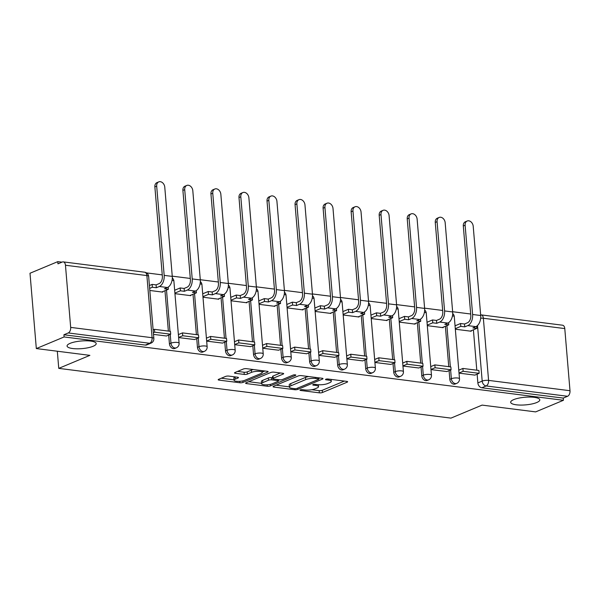 <?xml version="1.0" encoding="UTF-8"?>
<svg xmlns="http://www.w3.org/2000/svg" width="600" height="600" viewBox="0 0 600 600"><rect width="100%" height="100%" fill="white"/><g stroke="black" fill="none" stroke-linecap="round" stroke-linejoin="round"><path stroke-width="0.9" d="M300.322 389.903A1.567 0.413 175.2 0 0 299.993 390.195A1.567 0.413 175.2 0 0 300.6 390.465L319.343 392.842A2.243 0.585 175.2 0 0 322.478 392.49L347.145 382.185A2.243 0.585 175.2 0 0 347.618 381.772A2.243 0.585 175.2 0 0 346.755 381.382L328.005 379.005A1.567 0.413 175.2 0 0 325.815 379.252A1.567 0.413 175.2 0 0 325.485 379.538A1.567 0.413 175.2 0 0 326.093 379.808L328.515 380.115A7.17 1.882 175.2 0 1 331.275 381.353A7.17 1.882 175.2 0 1 329.775 382.665L327.72 383.528A7.17 1.882 175.2 0 1 317.692 384.645L315.263 384.338A1.567 0.413 175.2 0 0 313.072 384.577A1.567 0.413 175.2 0 0 312.743 384.862A1.567 0.413 175.2 0 0 313.343 385.132L315.772 385.44A7.17 1.882 175.2 0 1 318.532 386.678A7.17 1.882 175.2 0 1 317.032 387.99L314.978 388.853A7.17 1.882 175.2 0 1 304.942 389.97L302.52 389.662A1.567 0.413 175.2 0 0 300.322 389.903M93.142 346.267A14.617 3.833 175.2 0 0 96.203 343.582A14.617 3.833 175.2 0 0 86.205 340.8A14.617 3.833 175.2 0 0 70.133 343.343A14.617 3.833 175.2 0 0 67.073 346.028A14.617 3.833 175.2 0 0 77.062 348.81A14.617 3.833 175.2 0 0 93.142 346.267M536.745 402.525A14.617 3.833 175.2 0 0 539.805 399.847A14.617 3.833 175.2 0 0 529.815 397.065A14.617 3.833 175.2 0 0 513.735 399.607A14.617 3.833 175.2 0 0 510.675 402.293A14.617 3.833 175.2 0 0 520.673 405.075A14.617 3.833 175.2 0 0 536.745 402.525M228.705 376.08A2.243 0.585 175.2 0 0 225.57 376.433L218.655 379.32A2.243 0.585 175.2 0 0 218.183 379.733A2.243 0.585 175.2 0 0 219.045 380.115L239.865 382.755A2.243 0.585 175.2 0 0 243 382.41L267.668 372.097A2.243 0.585 175.2 0 0 268.132 371.692A2.243 0.585 175.2 0 0 267.27 371.303L246.458 368.663A2.243 0.585 175.2 0 0 243.322 369.015L234.96 372.502A2.243 0.585 175.2 0 0 234.487 372.915A2.243 0.585 175.2 0 0 235.35 373.305L244.26 374.43A2.243 0.585 175.2 0 0 247.395 374.085L251.542 372.353A5.992 1.575 175.2 0 1 258.135 371.303A5.992 1.575 175.2 0 1 262.237 372.45A5.992 1.575 175.2 0 1 260.985 373.545L244.74 380.332A5.992 1.575 175.2 0 1 238.147 381.382A5.992 1.575 175.2 0 1 234.053 380.235A5.992 1.575 175.2 0 1 235.305 379.14L238.013 378.007A2.243 0.585 175.2 0 0 238.478 377.595A2.243 0.585 175.2 0 0 237.615 377.212L228.705 376.08M563.43 400.283L535.65 411.893L482.085 405.105L450.952 418.118L58.755 368.37L89.887 355.358L36.322 348.562L64.11 336.952L563.43 400.283L563.25 398.092L567.577 396.278L486.15 385.95A4.567 3.42 -112.7 0 1 482.19 381.105L477.518 325.507M273.517 386.28A2.243 0.585 175.2 0 0 273.053 386.692A2.243 0.585 175.2 0 0 273.915 387.075L294.735 389.715A2.243 0.585 175.2 0 0 297.87 389.37L322.538 379.058A2.243 0.585 175.2 0 0 323.002 378.645A2.243 0.585 175.2 0 0 322.14 378.263L301.32 375.623A2.243 0.585 175.2 0 0 298.192 375.975L273.517 386.28M267.3 386.235L246.48 383.595A2.243 0.585 175.2 0 1 245.618 383.212A2.243 0.585 175.2 0 1 246.09 382.8L270.757 372.495A2.243 0.585 175.2 0 1 273.892 372.142L282.795 373.275A2.243 0.585 175.2 0 1 283.665 373.657A2.243 0.585 175.2 0 1 283.192 374.07L273.188 378.248A2.243 0.585 175.2 0 0 272.722 378.66A2.243 0.585 175.2 0 0 273.585 379.05L279.495 379.8A2.243 0.585 175.2 0 0 282.63 379.447L293.04 375.097A1.567 0.413 175.2 0 1 294.765 374.82A1.567 0.413 175.2 0 1 295.837 375.12A1.567 0.413 175.2 0 1 295.515 375.405L270.435 385.89A2.243 0.585 175.2 0 1 267.3 386.235L267.18 384.787M36.322 348.562L30 273.248L57.787 261.638L61.957 262.163M470.692 314.01L452.64 311.715M442.658 310.455L424.605 308.16M414.615 306.892L396.562 304.605M386.572 303.337L368.52 301.05M358.538 299.782L340.485 297.495M330.495 296.228L312.442 293.94M302.452 292.673L284.4 290.377M274.418 289.11L256.365 286.822M246.375 285.555L228.322 283.267M218.333 282L200.28 279.712M190.297 278.445L172.245 276.157M162.255 274.89L146.55 272.895M64.11 336.952L63.922 334.755L68.25 332.947A4.567 2.782 -82.8 0 0 70.672 327.39L65.46 265.245A4.567 2.782 -82.8 0 0 63.24 261.885A4.567 2.782 -82.8 0 0 62.295 262.028L57.968 263.835L57.787 261.638M563.25 398.092L481.822 387.765A4.567 3.42 -112.7 0 1 477.862 382.913L477.127 374.168M476.798 370.207L473.4 329.812M564.78 328.582L483.36 318.255A4.567 2.782 -82.8 0 0 481.14 314.888L562.567 325.215A4.567 2.782 97.2 0 1 564.78 328.582L570 390.72A4.567 2.782 97.2 0 1 567.577 396.278M430.987 369.585L446.857 371.55M427.298 325.665L443.168 327.683L443.13 327.195M402.952 366.03L418.815 367.995M399.263 322.11L415.132 324.12L415.088 323.64M374.91 362.468L390.772 364.433M371.22 318.555L387.09 320.565L387.053 320.077M346.868 358.913L362.737 360.877M343.185 315L359.048 317.01L359.01 316.522M318.832 355.358L334.695 357.322M315.142 311.438L331.013 313.455L330.968 312.968M290.79 351.803L306.653 353.767M287.1 307.882L302.97 309.9L302.933 309.413M262.748 348.248L278.618 350.212M259.065 304.327L274.935 306.337L274.89 305.858M234.712 344.685L250.575 346.65M231.022 300.772L246.892 302.782L246.847 302.295M206.67 341.13L222.532 343.095M202.98 297.218L218.85 299.228L218.812 298.74M178.627 337.575L194.498 339.54M174.945 293.663L190.815 295.673L190.77 295.185M153.51 334.388L166.455 335.985M149.828 290.475L162.773 292.118L162.735 291.63M169.425 343.793L170.962 343.155A4.567 3.42 -112.7 0 0 176.317 347.82L174.78 348.465A4.567 3.42 67.3 0 1 169.425 343.793L168.69 335.048M168.36 331.087L164.962 290.692M197.46 347.347L198.998 346.71A4.567 3.42 -112.7 0 0 204.353 351.375L202.822 352.02A4.567 3.42 67.3 0 1 197.46 347.347L196.733 338.61M196.395 334.65L193.005 294.255M225.502 350.91L227.04 350.265A4.567 3.42 -112.7 0 0 232.395 354.938L230.858 355.575A4.567 3.42 67.3 0 1 225.502 350.91L224.767 342.165M224.438 338.205L221.048 297.81M253.545 354.465L255.075 353.82A4.567 3.42 -112.7 0 0 260.438 358.493L258.9 359.13A4.567 3.42 67.3 0 1 253.545 354.465L252.81 345.72M252.472 341.76L249.083 301.365M281.58 358.02L283.118 357.375A4.567 3.42 -112.7 0 0 288.472 362.048L286.935 362.692A4.567 3.42 67.3 0 1 281.58 358.02L280.845 349.275M280.515 345.315L277.125 304.92M309.623 361.575L311.16 360.938A4.567 3.42 -112.7 0 0 316.515 365.603L314.978 366.248A4.567 3.42 67.3 0 1 309.623 361.575L308.888 352.83M308.558 348.87L305.16 308.475M337.665 365.13L339.195 364.493A4.567 3.42 -112.7 0 0 344.558 369.157L343.02 369.803A4.567 3.42 67.3 0 1 337.665 365.13L336.93 356.392M336.593 352.425L333.202 312.03M365.7 368.685L367.237 368.048A4.567 3.42 -112.7 0 0 372.593 372.712L371.055 373.358A4.567 3.42 67.3 0 1 365.7 368.685L364.965 359.947M364.635 355.987L361.245 315.593M393.743 372.248L395.28 371.603A4.567 3.42 -112.7 0 0 400.635 376.275L399.097 376.913A4.567 3.42 67.3 0 1 393.743 372.248L393.007 363.502M392.678 359.543L389.28 319.147M421.785 375.803L423.315 375.157A4.567 3.42 -112.7 0 0 428.67 379.83L427.14 380.468A4.567 3.42 67.3 0 1 421.785 375.803L421.05 367.058M420.713 363.097L417.322 322.702M449.82 379.358L451.357 378.712A4.567 3.42 -112.7 0 0 456.713 383.385L455.175 384.03A4.567 3.42 67.3 0 1 449.82 379.358L449.085 370.612M448.755 366.653L445.365 326.257M58.755 368.37L57.315 351.225M459.03 373.14L474.893 375.105M455.34 329.22L471.21 331.237L471.173 330.75M459.368 369.923L458.752 369.847M63.922 334.755L145.35 345.082A4.567 3.42 67.3 0 0 146.738 344.91L151.065 343.095A4.567 3.42 -112.7 0 1 149.678 343.275L68.25 332.947M431.332 366.368L430.71 366.293M403.29 362.812L402.675 362.73M375.248 359.257L374.632 359.175M347.212 355.695L346.59 355.62M319.17 352.14L318.555 352.065M291.127 348.585L290.513 348.51M263.093 345.03L262.47 344.947M235.05 341.475L234.435 341.392M207.007 337.913L206.392 337.837M178.972 334.358L178.358 334.282M311.805 389.707L319.163 390.645A2.243 0.585 175.2 0 0 322.298 390.293L344.347 381.082M318.825 378.337L319.733 377.955M276.135 385.185L289.373 386.865M294.712 388.673A1.567 0.413 175.2 0 0 296.903 388.425L318.555 379.38A1.567 0.413 175.2 0 0 318.885 379.087A1.567 0.413 175.2 0 0 318.285 378.817L315.728 378.495A7.17 1.882 175.2 0 0 305.692 379.612L290.895 385.8A7.17 1.882 175.2 0 0 289.395 387.112A7.17 1.882 175.2 0 0 292.155 388.342L294.712 388.673M308.678 376.553A7.17 1.882 175.2 0 0 305.513 377.415L305.692 379.612M289.395 387.112L289.207 384.915A7.17 1.882 175.2 0 1 290.707 383.603L305.513 377.415M261.525 383.332L248.708 381.705M280.388 372.968L273.007 376.058A2.243 0.585 175.2 0 0 272.535 376.462L272.722 378.66M279.555 379.808L278.377 380.295M262.808 382.59A5.992 1.575 175.2 0 0 261.555 383.692A5.992 1.575 175.2 0 0 265.65 384.832A5.992 1.575 175.2 0 0 272.243 383.79L277.965 381.397A2.243 0.585 175.2 0 0 278.438 380.985A2.243 0.585 175.2 0 0 277.575 380.595L271.665 379.853A2.243 0.585 175.2 0 0 268.53 380.197L262.808 382.59L262.62 380.392A5.992 1.575 175.2 0 0 261.368 381.495L261.555 383.692M262.62 380.392L268.343 378A2.243 0.585 175.2 0 1 271.478 377.655L272.647 377.805M234.053 380.235L233.865 378.045A5.992 1.575 175.2 0 1 235.118 376.942L235.208 376.905M253.425 369.548A5.992 1.575 175.2 0 0 251.362 370.155L251.542 372.353M237.577 371.415L244.08 372.24A2.243 0.585 175.2 0 0 247.215 371.888L251.362 370.155M262.207 372.105L264.862 370.995M221.272 378.225L234.015 379.845M463.305 225.99A5.137 3.848 -112.7 0 1 465.368 221.767L467.183 221.01A5.137 3.848 67.3 0 0 465.12 225.233L472.612 314.49A9.135 5.558 97.2 0 1 467.768 325.612L464.768 326.865L464.528 324.007L467.528 322.755A6.165 3.75 -82.8 0 0 470.798 315.255L463.305 225.99L465.12 225.233M476.625 326.228L476.805 328.395L472.853 327.892L475.853 326.64A9.135 5.558 97.2 0 0 480.705 315.517L473.205 226.26A5.137 3.848 67.3 0 0 467.183 221.01M455.055 325.815L460.567 323.513L460.808 326.362L464.768 326.865M460.567 323.513L464.528 324.007M458.783 370.17L462.9 368.445L463.14 371.303L479.138 373.335L474.81 375.142M463.14 371.303L459.022 373.028M462.9 368.445L478.897 370.478L479.138 373.335M476.805 328.395L470.287 331.118M460.808 326.362L455.295 328.673M435.263 222.435A5.137 3.848 -112.7 0 1 437.325 218.205L439.14 217.447A5.137 3.848 67.3 0 0 437.077 221.678L444.577 310.935A9.135 5.558 97.2 0 1 439.725 322.058L436.725 323.31L436.485 320.452L439.485 319.2A6.165 3.75 -82.8 0 0 442.763 311.692L435.263 222.435L437.077 221.678M448.582 322.673L448.77 324.84L444.81 324.337L447.817 323.077A9.135 5.558 97.2 0 0 452.662 311.962L445.17 222.705A5.137 3.848 67.3 0 0 439.14 217.447M427.013 322.26L432.533 319.95L432.772 322.808L436.725 323.31M432.533 319.95L436.485 320.452M430.74 366.615L434.857 364.89L435.097 367.748L451.095 369.772L446.768 371.587M435.097 367.748L430.98 369.465M434.857 364.89L450.855 366.923L451.095 369.772M448.77 324.84L442.245 327.562M432.772 322.808L427.252 325.11M407.228 218.88A5.137 3.848 -112.7 0 1 409.29 214.65L411.105 213.892A5.137 3.848 67.3 0 0 409.043 218.123L416.535 307.38A9.135 5.558 97.2 0 1 411.69 318.495L408.683 319.755L408.442 316.897L411.45 315.645A6.165 3.75 -82.8 0 0 414.72 308.138L407.228 218.88L409.043 218.123M420.548 319.11L420.728 321.278L416.775 320.775L419.775 319.522A9.135 5.558 97.2 0 0 424.62 308.407L417.127 219.15A5.137 3.848 67.3 0 0 411.105 213.892M398.978 318.705L404.49 316.395L404.73 319.252L408.683 319.755M404.49 316.395L408.442 316.897M402.697 363.06L406.822 361.335L407.062 364.192L423.06 366.218L418.725 368.025M407.062 364.192L402.938 365.91M406.822 361.335L422.82 363.368L423.06 366.218M420.728 321.278L414.202 324.007M404.73 319.252L399.217 321.555M379.185 215.325A5.137 3.848 -112.7 0 1 381.248 211.095L383.062 210.337A5.137 3.848 67.3 0 0 381 214.567L388.493 303.825A9.135 5.558 97.2 0 1 383.647 314.94L380.647 316.192L380.407 313.343L383.407 312.09A6.165 3.75 -82.8 0 0 386.678 304.582L379.185 215.325L381 214.567M392.505 315.555L392.685 317.722L388.732 317.22L391.732 315.968A9.135 5.558 97.2 0 0 396.585 304.853L389.085 215.587A5.137 3.848 67.3 0 0 383.062 210.337M370.935 315.142L376.455 312.84L376.688 315.697L380.647 316.192M376.455 312.84L380.407 313.343M374.663 359.498L378.78 357.78L379.02 360.63L395.018 362.663L390.69 364.47M379.02 360.63L374.903 362.355M378.78 357.78L394.778 359.805L395.018 362.663M392.685 317.722L386.168 320.452M376.688 315.697L371.175 318M351.142 211.77A5.137 3.848 -112.7 0 1 353.205 207.54L355.02 206.782A5.137 3.848 67.3 0 0 352.957 211.005L360.457 300.27A9.135 5.558 97.2 0 1 355.605 311.385L352.605 312.638L352.365 309.788L355.365 308.528A6.165 3.75 -82.8 0 0 358.642 301.028L351.142 211.77L352.957 211.005M364.47 312L364.65 314.168L360.697 313.665L363.697 312.413A9.135 5.558 97.2 0 0 368.543 301.298L361.05 212.032A5.137 3.848 67.3 0 0 355.02 206.782M342.892 311.587L348.413 309.285L348.653 312.135L352.605 312.638M348.413 309.285L352.365 309.788M346.62 355.942L350.737 354.225L350.978 357.075L366.975 359.108L362.647 360.915M350.978 357.075L346.86 358.8M350.737 354.225L366.735 356.25L366.975 359.108M364.65 314.168L358.125 316.89M348.653 312.135L343.132 314.445M323.108 208.208A5.137 3.848 -112.7 0 1 325.17 203.985L326.985 203.228A5.137 3.848 67.3 0 0 324.923 207.45L332.415 296.715A9.135 5.558 97.2 0 1 327.57 307.83L324.562 309.082L324.322 306.225L327.33 304.972A6.165 3.75 -82.8 0 0 330.6 297.472L323.108 208.208L324.923 207.45M336.428 308.445L336.608 310.612L332.655 310.11L335.655 308.858A9.135 5.558 97.2 0 0 340.5 297.735L333.007 208.478A5.137 3.848 67.3 0 0 326.985 203.228M314.858 308.032L320.37 305.73L320.61 308.58L324.562 309.082M320.37 305.73L324.322 306.225M318.577 352.388L322.702 350.663L322.942 353.52L338.94 355.553L334.612 357.36M322.942 353.52L318.817 355.245M322.702 350.663L338.7 352.695L338.94 355.553M336.608 310.612L330.09 313.335M320.61 308.58L315.097 310.89M295.065 204.653A5.137 3.848 -112.7 0 1 297.127 200.43L298.942 199.665A5.137 3.848 67.3 0 0 296.88 203.895L304.373 293.153A9.135 5.558 97.2 0 1 299.528 304.275L296.528 305.528L296.288 302.67L299.288 301.418A6.165 3.75 -82.8 0 0 302.558 293.91L295.065 204.653L296.88 203.895M308.385 304.89L308.565 307.058L304.612 306.555L307.612 305.295A9.135 5.558 97.2 0 0 312.465 294.18L304.965 204.923A5.137 3.848 67.3 0 0 298.942 199.665M286.815 304.478L292.335 302.168L292.575 305.025L296.528 305.528M292.335 302.168L296.288 302.67M290.543 348.832L294.66 347.108L294.9 349.965L310.897 351.99L306.57 353.805M294.9 349.965L290.782 351.683M294.66 347.108L310.657 349.14L310.897 351.99M308.565 307.058L302.048 309.78M292.575 305.025L287.055 307.327M267.022 201.097A5.137 3.848 -112.7 0 1 269.085 196.868L270.9 196.11A5.137 3.848 67.3 0 0 268.837 200.34L276.337 289.597A9.135 5.558 97.2 0 1 271.485 300.712L268.485 301.972L268.245 299.115L271.245 297.862A6.165 3.75 -82.8 0 0 274.522 290.355L267.022 201.097L268.837 200.34M280.35 301.327L280.53 303.495L276.577 303L279.577 301.74A9.135 5.558 97.2 0 0 284.423 290.625L276.93 201.368A5.137 3.848 67.3 0 0 270.9 196.11M258.772 300.923L264.293 298.612L264.532 301.47L268.485 301.972M264.293 298.612L268.245 299.115M262.5 345.278L266.618 343.553L266.858 346.41L282.855 348.435L278.528 350.243M266.858 346.41L262.74 348.127M266.618 343.553L282.615 345.585L282.855 348.435M280.53 303.495L274.005 306.225M264.532 301.47L259.013 303.772M238.987 197.542A5.137 3.848 -112.7 0 1 241.05 193.312L242.865 192.555A5.137 3.848 67.3 0 0 240.803 196.785L248.295 286.043A9.135 5.558 97.2 0 1 243.45 297.157L240.45 298.418L240.21 295.56L243.21 294.308A6.165 3.75 -82.8 0 0 246.48 286.8L238.987 197.542L240.803 196.785M252.308 297.772L252.487 299.94L248.535 299.438L251.535 298.185A9.135 5.558 97.2 0 0 256.38 287.07L248.888 197.805A5.137 3.848 67.3 0 0 242.865 192.555M230.737 297.36L236.25 295.058L236.49 297.915L240.45 298.418M236.25 295.058L240.21 295.56M234.458 341.722L238.583 339.998L238.822 342.855L254.82 344.88L250.493 346.688M238.822 342.855L234.697 344.572M238.583 339.998L254.58 342.022L254.82 344.88M252.487 299.94L245.97 302.67M236.49 297.915L230.978 300.218M210.945 193.987A5.137 3.848 -112.7 0 1 213.007 189.757L214.822 189A5.137 3.848 67.3 0 0 212.76 193.222L220.252 282.487A9.135 5.558 97.2 0 1 215.407 293.603L212.407 294.855L212.167 292.005L215.167 290.745A6.165 3.75 -82.8 0 0 218.438 283.245L210.945 193.987L212.76 193.222M224.265 294.218L224.452 296.385L220.493 295.882L223.5 294.63A9.135 5.558 97.2 0 0 228.345 283.515L220.845 194.25A5.137 3.848 67.3 0 0 214.822 189M202.695 293.805L208.215 291.502L208.455 294.353L212.407 294.855M208.215 291.502L212.167 292.005M206.423 338.16L210.54 336.442L210.78 339.293L226.778 341.325L222.45 343.132M210.78 339.293L206.663 341.017M210.54 336.442L226.538 338.468L226.778 341.325M224.452 296.385L217.928 299.108M208.455 294.353L202.935 296.663M182.903 190.425A5.137 3.848 -112.7 0 1 184.965 186.203L186.78 185.445A5.137 3.848 67.3 0 0 184.718 189.667L192.218 278.933A9.135 5.558 97.2 0 1 187.365 290.048L184.365 291.3L184.125 288.45L187.132 287.19A6.165 3.75 -82.8 0 0 190.403 279.69L182.903 190.425L184.718 189.667M196.23 290.663L196.41 292.83L192.458 292.327L195.458 291.075A9.135 5.558 97.2 0 0 200.303 279.952L192.81 190.695A5.137 3.848 67.3 0 0 186.78 185.445M174.66 290.25L180.172 287.947L180.413 290.798L184.365 291.3M180.172 287.947L184.125 288.45M178.38 334.605L182.498 332.888L182.738 335.737L198.735 337.77L194.407 339.577M182.738 335.737L178.62 337.462M182.498 332.888L198.495 334.913L198.735 337.77M196.41 292.83L189.885 295.553M180.413 290.798L174.892 293.108M154.868 186.87A5.137 3.848 -112.7 0 1 156.93 182.648L158.745 181.882A5.137 3.848 67.3 0 0 156.683 186.113L164.175 275.37A9.135 5.558 97.2 0 1 159.33 286.493L156.33 287.745L156.09 284.888L159.09 283.635A6.165 3.75 -82.8 0 0 162.36 276.135L154.868 186.87L156.683 186.113M168.188 287.108L168.368 289.275L164.415 288.772L167.415 287.52A9.135 5.558 97.2 0 0 172.267 276.397L164.767 187.14A5.137 3.848 67.3 0 0 158.745 181.882M149.407 285.525L152.13 284.392L152.37 287.243L156.33 287.745M152.13 284.392L156.09 284.888M153.135 329.88L154.462 329.325L154.703 332.183L170.7 334.215L166.373 336.022M154.703 332.183L153.375 332.737M154.462 329.325L170.46 331.358L170.7 334.215M168.368 289.275L161.85 291.998M152.37 287.243L149.648 288.382M300.548 389.827L300.6 390.465M326.04 379.17L326.093 379.808M313.29 384.502L313.343 385.132M70.672 327.39L152.1 337.718L146.88 275.572L65.46 265.245M477.862 382.913L482.19 381.105A4.567 1.2 175.2 0 1 488.58 380.392L570 390.72M480.675 318.21A4.567 1.2 175.2 0 1 483.36 318.255L488.58 380.392A4.567 2.782 97.2 0 1 486.15 385.95L481.822 387.765M176.317 347.82A4.567 4.567 0 0 0 179.108 343.222A4.567 1.2 -4.8 0 0 177.345 342.442A4.567 1.2 -4.8 0 0 170.962 343.155L170.227 334.41M169.965 331.298L166.5 290.055M204.353 351.375A4.567 4.567 0 0 0 207.142 346.785A4.567 1.2 -4.8 0 0 205.388 345.998A4.567 1.2 -4.8 0 0 198.998 346.71L198.263 337.965M198 334.853L194.542 293.61M232.395 354.938A4.567 4.567 0 0 0 235.185 350.34A4.567 1.2 -4.8 0 0 233.423 349.553A4.567 1.2 -4.8 0 0 227.04 350.265L226.305 341.52M226.042 338.407L222.577 297.165M260.438 358.493A4.567 4.567 0 0 0 263.228 353.895A4.567 1.2 -4.8 0 0 261.465 353.108A4.567 1.2 -4.8 0 0 255.075 353.82L254.347 345.075M254.085 341.962L250.62 300.72M288.472 362.048A4.567 4.567 0 0 0 291.263 357.45A4.567 1.2 -4.8 0 0 289.507 356.67A4.567 1.2 -4.8 0 0 283.118 357.375L282.382 348.638M282.12 345.517L278.663 304.282M316.515 365.603A4.567 4.567 0 0 0 319.305 361.005A4.567 1.2 -4.8 0 0 317.543 360.225A4.567 1.2 -4.8 0 0 311.16 360.938L310.425 352.192M310.163 349.072L306.697 307.837M344.558 369.157A4.567 4.567 0 0 0 347.347 364.567A4.567 1.2 -4.8 0 0 345.585 363.78A4.567 1.2 -4.8 0 0 339.195 364.493L338.468 355.748M338.205 352.635L334.74 311.392M372.593 372.712A4.567 4.567 0 0 0 375.382 368.123A4.567 1.2 -4.8 0 0 373.627 367.335A4.567 1.2 -4.8 0 0 367.237 368.048L366.502 359.303M366.24 356.19L362.782 314.947M400.635 376.275A4.567 4.567 0 0 0 403.425 371.678A4.567 1.2 -4.8 0 0 401.662 370.89A4.567 1.2 -4.8 0 0 395.28 371.603L394.545 362.858M394.283 359.745L390.817 318.502M428.67 379.83A4.567 4.567 0 0 0 431.46 375.233A4.567 1.2 -4.8 0 0 429.705 374.445A4.567 1.2 -4.8 0 0 423.315 375.157L422.58 366.42M422.325 363.3L418.86 322.058M456.713 383.385A4.567 4.567 0 0 0 459.502 378.788A4.567 1.2 -4.8 0 0 457.748 378.007A4.567 1.2 -4.8 0 0 451.357 378.712L450.623 369.975M450.36 366.855L446.895 325.62M452.46 315.855A4.567 1.2 -4.8 0 1 452.528 315.862A4.567 1.2 175.2 0 1 454.283 316.65A4.567 4.567 0 0 0 452.707 313.56M424.418 312.3A4.567 1.2 -4.8 0 1 424.485 312.308A4.567 1.2 175.2 0 1 426.248 313.095A4.567 4.567 0 0 0 424.665 310.005M396.375 308.745A4.567 1.2 -4.8 0 1 396.45 308.752A4.567 1.2 175.2 0 1 398.205 309.532A4.567 4.567 0 0 0 396.623 306.45M368.34 305.183A4.567 1.2 -4.8 0 1 368.407 305.197A4.567 1.2 175.2 0 1 370.163 305.978A4.567 4.567 0 0 0 368.587 302.895M340.298 301.627A4.567 1.2 -4.8 0 1 340.365 301.635A4.567 1.2 175.2 0 1 342.127 302.423A4.567 4.567 0 0 0 340.545 299.332M312.263 298.072A4.567 1.2 -4.8 0 1 312.33 298.08A4.567 1.2 175.2 0 1 314.085 298.868A4.567 4.567 0 0 0 312.502 295.778M284.22 294.517A4.567 1.2 -4.8 0 1 284.288 294.525A4.567 1.2 175.2 0 1 286.043 295.312A4.567 4.567 0 0 0 284.468 292.222M256.178 290.962A4.567 1.2 -4.8 0 1 256.245 290.97A4.567 1.2 175.2 0 1 258.007 291.75A4.567 4.567 0 0 0 256.425 288.668M228.142 287.4A4.567 1.2 -4.8 0 1 228.21 287.415A4.567 1.2 175.2 0 1 229.965 288.195A4.567 4.567 0 0 0 228.382 285.112M200.1 283.845A4.567 1.2 -4.8 0 1 200.167 283.853A4.567 1.2 175.2 0 1 201.93 284.64A4.567 4.567 0 0 0 200.347 281.558M172.058 280.29A4.567 1.2 -4.8 0 1 172.125 280.298A4.567 1.2 175.2 0 1 173.887 281.085A4.567 4.567 0 0 0 172.305 277.995M145.35 345.082L149.678 343.275A4.567 2.782 97.2 0 0 152.1 337.718A4.567 1.2 -4.8 0 1 153.855 338.505L148.642 276.36A4.567 4.567 0 0 0 144.66 272.212L63.24 261.885M144.66 272.212A4.567 2.782 -82.8 0 1 146.88 275.572A4.567 1.2 -4.8 0 1 148.642 276.36M315.683 384.39L315.772 385.44M328.425 379.058L328.515 380.115M347.085 381.442L347.145 382.185M322.298 390.293L322.478 392.49M319.163 390.645L319.343 392.842M322.478 378.322L322.538 379.058M297.757 388.072L297.87 389.37M294.645 388.665L294.735 389.715M273.84 386.153L273.915 387.075M318.195 377.76L318.285 378.817M315.638 377.438L315.728 378.495M290.707 383.603L290.895 385.8M246.405 382.673L246.48 383.595M283.132 373.327L283.192 374.07M273.007 376.058L273.188 378.248M295.47 374.895L295.515 375.405M270.308 384.368L270.435 385.89M277.485 379.545L277.575 380.595M271.478 377.655L271.665 379.853M268.343 378L268.53 380.197M237.945 377.265L238.013 378.007M235.118 376.942L235.305 379.14M247.215 371.888L247.395 374.085M244.08 372.24L244.26 374.43M235.275 372.375L235.35 373.305M267.608 371.362L267.668 372.097M242.873 380.903L243 382.41M239.745 381.337L239.865 382.755M218.97 379.192L219.045 380.115M475.853 326.64L467.768 325.612M480.705 315.517L472.612 314.49M447.817 323.077L439.725 322.058M452.662 311.962L444.577 310.935M419.775 319.522L411.69 318.495M424.62 308.407L416.535 307.38M391.732 315.968L383.647 314.94M396.585 304.853L388.493 303.825M363.697 312.413L355.605 311.385M368.543 301.298L360.457 300.27M335.655 308.858L327.57 307.83M340.5 297.735L332.415 296.715M307.612 305.295L299.528 304.275M312.465 294.18L304.373 293.153M279.577 301.74L271.485 300.712M284.423 290.625L276.337 289.597M251.535 298.185L243.45 297.157M256.38 287.07L248.295 286.043M223.5 294.63L215.407 293.603M228.345 283.515L220.252 282.487M195.458 291.075L187.365 290.048M200.303 279.952L192.218 278.933M167.415 287.52L159.33 286.493M172.267 276.397L164.175 275.37M454.283 316.65L459.502 378.788M426.248 313.095L431.46 375.233M398.205 309.532L403.425 371.678M370.163 305.978L375.382 368.123M342.127 302.423L347.347 364.567M314.085 298.868L319.305 361.005M286.043 295.312L291.263 357.45M258.007 291.75L263.228 353.895M229.965 288.195L235.185 350.34M201.93 284.64L207.142 346.785M173.887 281.085L179.108 343.222M151.065 343.095A4.567 4.567 0 0 0 153.855 338.505M481.14 314.888A4.567 4.567 0 0 0 480.645 314.85M318.368 384.713L318.532 386.678M331.118 379.403L331.275 381.353M318.78 377.835L318.885 379.087M278.325 379.65L278.438 380.985M262.087 370.642L262.237 372.45"/></g></svg>
